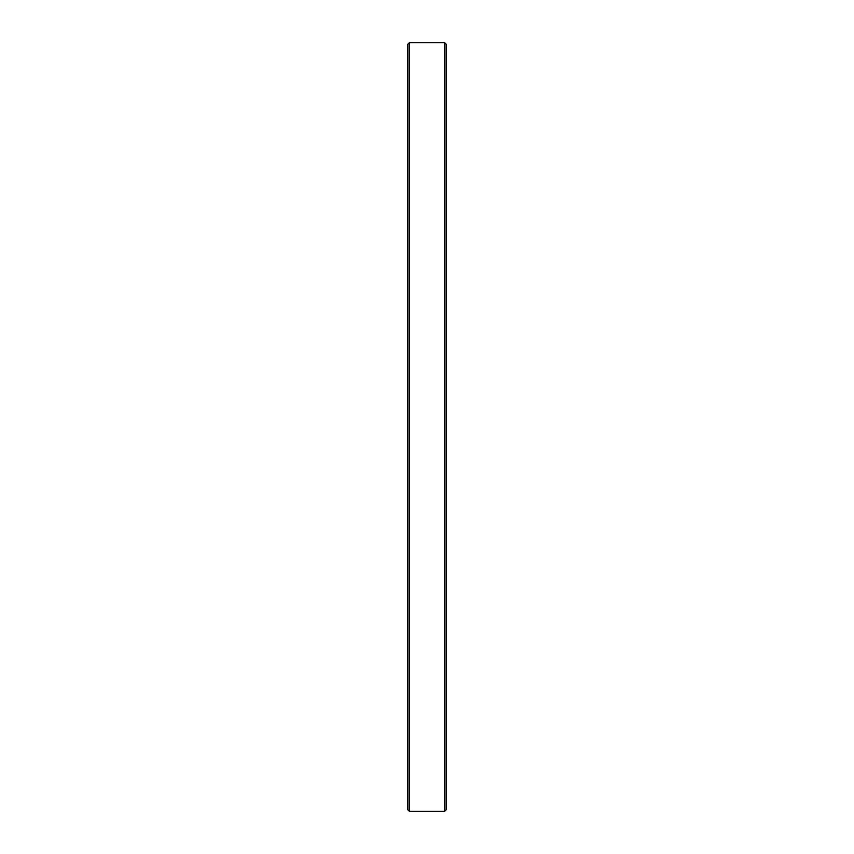 <?xml version="1.0" encoding="UTF-8"?>
<svg xmlns="http://www.w3.org/2000/svg" width="854" height="854" viewBox="0 0 854 854"><rect width="100%" height="100%" fill="white"/><g stroke="black" fill="none" stroke-linecap="round" stroke-linejoin="round"><path stroke-width="1.28" d="M444.667 42.7L446.204 44.237L446.204 809.763L444.667 811.3L444.667 42.7L409.333 42.7L409.333 811.3L407.796 809.763L407.796 44.237L409.333 42.7M444.667 811.3L409.333 811.3"/></g></svg>
